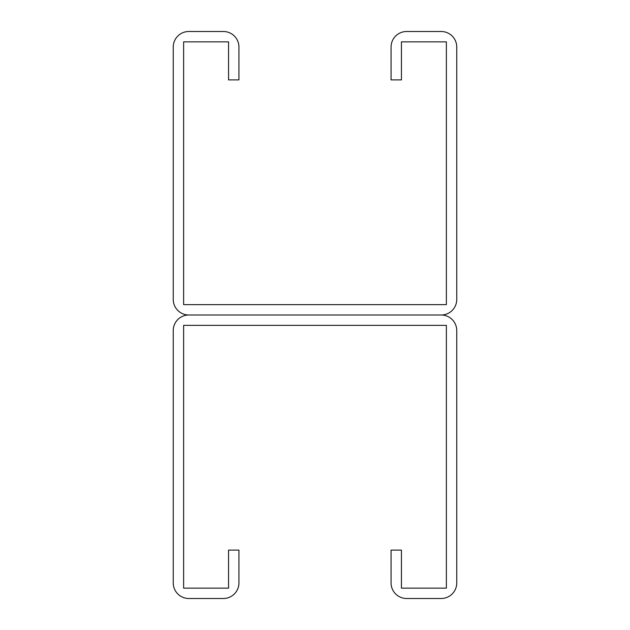 <?xml version="1.0" encoding="UTF-8"?>
<svg xmlns="http://www.w3.org/2000/svg" width="630" height="630" viewBox="0 0 630 630"><rect width="100%" height="100%" fill="white"/><g stroke="black" fill="none" stroke-linecap="round" stroke-linejoin="round"><path stroke-width="0.94" d="M228.564 47.061L228.564 79.9L238.935 79.9L238.935 47.061A15.561 15.561 0 0 0 223.382 31.5L188.811 31.5A15.561 15.561 0 0 0 173.25 47.061L173.25 299.439A15.561 15.561 0 0 0 188.811 315L441.189 315L188.811 315A15.561 15.561 0 0 0 173.25 330.561L173.25 582.939A15.561 15.561 0 0 0 188.811 598.5L223.382 598.5A15.561 15.561 0 0 0 238.935 582.939L238.935 550.1L228.564 550.1L228.564 588.129L183.621 588.129L183.621 325.371L446.379 325.371L446.379 588.129L401.436 588.129L401.436 550.1L391.065 550.1L391.065 582.939A15.561 15.561 0 0 0 406.618 598.5L441.189 598.5A15.561 15.561 0 0 0 456.75 582.939L456.75 330.561A15.561 15.561 0 0 0 441.189 315A15.561 15.561 0 0 0 456.75 299.439L456.75 47.061A15.561 15.561 0 0 0 441.189 31.5L406.618 31.5A15.561 15.561 0 0 0 391.065 47.061L391.065 79.9L401.436 79.9L401.436 41.871L446.379 41.871L446.379 304.629L183.621 304.629L183.621 41.871L228.564 41.871L228.564 47.061"/></g></svg>
